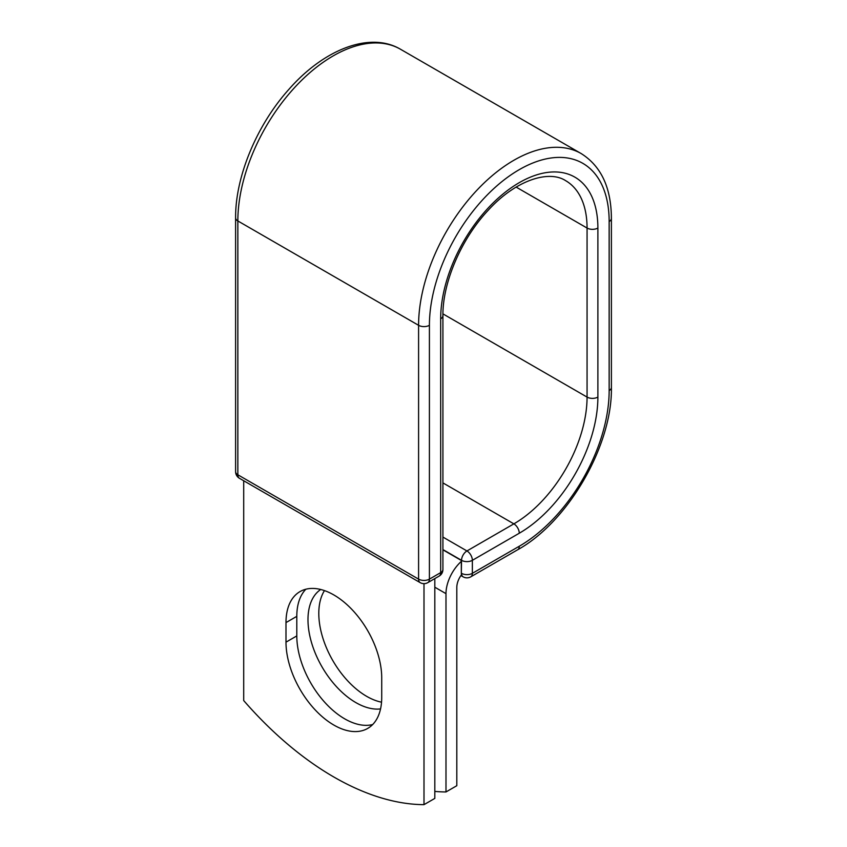 <?xml version="1.0" encoding="UTF-8"?>
<svg xmlns="http://www.w3.org/2000/svg" width="847" height="847" viewBox="0 0 847 847"><rect width="100%" height="100%" fill="white"/><g stroke="black" fill="none" stroke-linecap="round" stroke-linejoin="round"><path stroke-width="1.27" d="M333.856 725.064A67.696 39.078 -120 0 0 367.693 728.42A67.696 39.078 -120 0 0 381.722 697.43L381.722 677.865A67.696 39.078 -120 0 0 352.172 609.734A67.696 39.078 -120 0 0 300.007 591.598A67.696 39.078 -120 0 0 285.99 622.587L285.99 642.164A67.696 39.078 -120 0 0 333.856 725.064M305.852 589.237A67.696 39.078 -120 0 0 296.799 616.351L296.799 635.917A67.696 39.078 -120 0 0 344.665 718.817A67.696 39.078 -120 0 0 372.669 724.545M381.531 702.184A67.696 39.078 60 0 1 366.666 696.34A67.696 39.078 60 0 1 324.465 590.613M380.547 708.918A67.696 39.078 60 0 1 355.846 702.587A67.696 39.078 60 0 1 311.992 644.133A67.696 39.078 60 0 1 320.706 589.491M434.818 791.416A286.837 165.61 -120 0 0 445.988 791.956L445.988 593.652A29.836 17.226 -60 0 1 461.319 561.381L461.319 573.197L461.541 560.322L442.917 549.565M445.988 791.956L456.808 785.709L456.808 587.405A14.537 8.396 -60 0 1 461.509 574.732A7.644 4.415 -60 0 1 461.319 573.197M461.319 561.381L461.319 560.449L442.917 549.819M423.998 583.657L423.998 804.65L434.818 798.403L434.818 578.596M423.998 804.65A286.837 165.61 60 0 1 243.703 700.564L243.703 480.757M445.988 593.652L434.818 587.204M519.275 546.241L472.361 573.334A7.644 4.415 60 0 1 470.773 576.828L517.697 549.745A7.644 4.415 -120 0 0 519.275 546.241A127.103 73.382 -60 0 0 609.152 390.573A7.644 4.415 180 0 0 611.396 387.45C612.497 445.204 568.263 521.826 517.697 549.745M597.887 228.044A7.644 4.415 180 0 1 587.066 228.044A103.514 59.766 -60 0 0 565.627 180.655C548.803 169.665 515.452 180.157 487.999 210.501C461.096 239.076 442.494 282.919 442.917 315.677A7.644 4.415 0 0 1 440.673 318.8A111.169 64.181 -60 0 1 519.275 182.656A111.169 64.181 -60 0 1 597.887 228.044L597.887 397.084A111.169 64.181 -60 0 1 519.275 533.229A7.644 4.415 -120 0 0 513.864 523.859L466.951 550.952A7.644 4.415 60 0 1 472.361 560.322L472.361 573.334A7.644 4.415 180 0 1 461.541 573.334A7.644 4.415 120 0 0 463.129 576.828A7.644 7.644 0 0 0 470.773 576.828M519.275 533.229L472.361 560.322A7.644 4.415 180 0 1 461.541 560.322A7.644 4.415 120 0 1 466.951 550.952L442.917 537.072M597.887 397.084A7.644 4.415 180 0 1 587.066 397.084A103.514 59.766 -60 0 1 513.864 523.859L442.917 482.896M516.13 187.081L587.066 228.044L587.066 397.084L442.928 313.866M611.396 387.45L611.396 218.41A7.644 4.415 180 0 1 609.152 221.533L609.152 390.573M235.604 217.838A7.644 4.415 0 0 0 237.848 220.961A134.747 77.797 -60 0 1 296.672 85.356A134.747 77.797 -60 0 1 400.504 49.253C369.864 31.148 323.776 49.454 288.848 89.401C256.821 125.038 235.275 176.674 235.604 217.838L235.604 471.663A7.644 4.415 0 0 0 237.848 474.786L418.587 579.136A7.644 4.415 0 0 0 429.408 579.136L440.673 572.625A7.644 4.415 0 0 0 442.917 569.502L442.917 315.677M235.604 471.663A7.644 7.644 0 0 0 239.436 478.29A7.644 4.415 120 0 1 237.848 474.786L237.848 220.961L418.587 325.312A134.747 77.797 -60 0 1 477.401 189.707A134.747 77.797 -60 0 1 581.243 153.603L400.504 49.253M239.436 478.29L420.176 582.63A7.644 4.415 120 0 1 418.587 579.136L418.587 325.312A7.644 4.415 0 0 0 429.408 325.312A127.103 73.382 -60 0 1 519.275 169.644A127.103 73.382 -60 0 1 609.152 221.533M429.408 325.312L429.408 579.136A7.644 4.415 -120 0 1 427.82 582.63L439.085 576.129A7.644 4.415 -120 0 0 440.673 572.625L440.673 318.8M296.799 616.351L285.99 622.587M296.799 635.917L285.99 642.164M611.396 218.41C611.238 187.801 601.19 166.203 581.243 153.603M460.906 575.558L463.129 576.828M439.085 576.129A7.644 7.644 0 0 0 442.917 569.502M420.176 582.63A7.644 7.644 0 0 0 427.82 582.63"/></g></svg>
